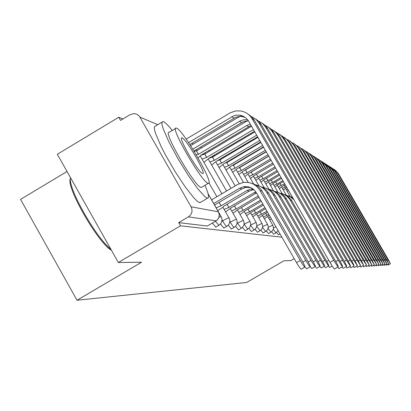 <?xml version="1.0" encoding="UTF-8"?>
<svg xmlns="http://www.w3.org/2000/svg" width="411" height="411" viewBox="0 0 411 411"><rect width="100%" height="100%" fill="white"/><g stroke="black" fill="none" stroke-linecap="round" stroke-linejoin="round"><path stroke-width="0.62" d="M276.567 232.446L278.509 234.799M271.594 231.717L273.649 234.203M266.364 230.951L268.537 233.571M260.857 230.134L263.163 232.909M255.046 229.266L257.497 232.215M248.907 228.346L251.517 231.475M242.413 227.36L245.192 230.694M235.529 226.312L238.503 229.872M228.223 225.182L231.408 228.994M220.45 223.969L223.872 228.064M212.395 223.034L215.847 227.072M122.966 118.933L118.748 117.253L120.536 120.397L130.169 114.597L134.253 113.575L137.13 114.376L139.421 116.303L191.079 206.795L218.359 211.809L208.074 193.802M67.024 171.474L20.55 199.392L77.027 300.246L141.538 262.249L118.332 262.501L180.491 225.819L281.905 237.198M118.332 262.501L57.329 154.279L118.748 117.253M77.027 300.246L246.662 282.47L284.032 260.723L290.844 260.651L294.24 258.678M216.109 220.825L188.418 216.88L178.677 222.634L180.491 225.819M188.418 216.88C192.009 214.244 192.898 210.879 191.079 206.795M178.677 222.634L207.298 226.019M211.588 199.849L237.471 184.554L243.035 182.505C250.345 181.621 256.002 184.287 260.014 190.504L300.236 260.497C302.568 264.463 304.109 266.657 304.849 267.068C305.147 266.682 304.166 264.489 301.91 260.476L262.074 191.161C259.762 187.288 256.449 184.745 252.133 183.532M301.232 269.169L301.155 269.215C300.4 268.809 298.854 266.621 296.521 262.655L256.33 192.677C253.284 187.976 249.004 186.008 243.482 186.779L239.592 188.253L213.699 203.543M214.814 205.495L215.318 204.586L241.843 188.932L245.696 187.467L250.546 187.524M333.737 260.261C336.064 264.216 337.554 266.415 338.212 266.852C338.428 266.487 337.385 264.288 335.093 260.245L254.342 120.228L252.21 118.882L333.737 260.261L330.002 262.424L248.537 121.075L246.071 118.049L242.778 115.979L239.777 115.152L236.253 115.172L233.417 115.969L188.582 142.586M334.559 268.969L334.492 269.005C333.824 268.573 332.329 266.379 330.002 262.424M245.495 117.577L242.022 116.529L240.281 116.416L237.388 116.786L235.184 117.582L189.887 144.544M186.178 139.098L230.427 112.691L235.857 110.913L240.733 110.955C245.737 111.869 249.564 114.515 252.21 118.882M247.972 114.058L251.583 116.693L254.342 120.228M255.637 184.909C260.517 185.818 264.247 188.408 266.831 192.682L305.794 260.435C308.05 264.283 309.529 266.405 310.238 266.801C310.505 266.431 309.55 264.304 307.361 260.42L268.296 192.538L266.035 189.8L263.975 188.12L259.166 185.921M306.729 268.835L304.952 266.924M252.899 188.855L250.818 189.07L247.047 190.499L221.108 205.798L216.165 207.863M221.108 205.798L219.13 202.335M244.627 187.133L245.644 186.558M217.702 210.545L219.161 209.687C222.115 207.909 223.594 206.795 223.605 206.348L249.158 191.136L253.803 189.579M262.454 187.205C267.15 188.104 270.741 190.612 273.228 194.727L311.004 260.384C313.192 264.109 314.62 266.164 315.288 266.549C315.535 266.189 314.6 264.129 312.478 260.369L274.589 194.567L272.406 191.922L270.412 190.293L265.763 188.156M311.882 268.527L310.269 266.796M255.76 191.778L228.891 207.432L224.149 209.425M228.891 207.432L227.031 204.18M251.696 189.348L252.529 188.87M225.593 211.942L231.095 207.889L256.485 192.944M268.856 189.363C273.382 190.252 276.844 192.677 279.244 196.648L315.9 260.333C318.022 263.944 319.404 265.943 320.035 266.313C320.261 265.963 319.347 263.965 317.287 260.317L280.513 196.479L278.396 193.915L276.469 192.338L271.969 190.262M316.727 268.234L315.211 266.595M258.236 195.99L236.207 208.963L231.665 210.884M236.207 208.963L234.46 205.911M233.022 213.258L238.282 209.399L258.945 197.234M338.232 260.209C340.483 264.042 341.921 266.169 342.548 266.59C342.738 266.241 341.726 264.109 339.507 260.194L261.268 124.605L259.269 123.341L338.232 260.209L335.854 261.586M339.003 268.64L337.662 267.171M248.45 120.926L244.956 121.235L242.141 122.319L193.982 151.007M247.689 119.801L243.81 119.745L240.024 121.009L192.826 149.131M190.627 145.679L237.476 117.726L240.245 116.416M241.288 116.077L242.356 115.81M251.47 116.58L255.935 119.298L259.269 123.341M255.128 118.645L258.611 121.194L261.268 124.605M342.45 260.163C344.629 263.877 346.016 265.938 346.612 266.343C346.781 266.004 345.795 263.939 343.642 260.148L267.767 128.71L265.891 127.528L342.45 260.163L340.221 261.453M343.17 268.337L341.916 266.955M250.304 124.143L246.744 125.53L198.472 154.274L196.258 154.793M198.472 154.274L196.504 150.827L247.139 120.921M194.208 151.371L196.504 150.827M198.107 157.978L200.943 155.209L248.789 126.732L246.744 125.53M258.416 121.004L262.691 123.634L265.891 127.528M261.848 122.951L265.203 125.417L267.767 128.71M251.178 125.658L248.789 126.732M346.411 260.117L350.429 266.117C350.588 265.783 349.622 263.78 347.531 260.106L273.885 132.573L272.118 131.458L346.411 260.117L344.315 261.329M347.09 268.049L345.918 266.749M253.433 129.573L206.671 157.387L202.037 159.114M206.671 157.387L204.76 154.043L251.501 126.223M201.082 155.26L204.76 154.043M203.892 162.35L208.999 158.266L254.409 131.268M264.936 125.165L269.046 127.713L272.118 131.458M268.162 126.999L271.404 129.388L273.885 132.573M172.276 130.487C168.346 125.519 165.453 122.591 163.593 121.713L163.018 121.533L161.975 122.201L162.052 124.703L163.265 128.946L168.875 141.826L177.763 158.369L188.146 175.22L197.897 188.942L205.079 196.869L207.498 198.205C209.425 198.066 208.583 193.766 204.966 185.304M161.991 122.149L154.382 126.758L154.413 129.285L155.579 133.554L161.122 146.465L165.237 154.479L175.117 171.613L185.479 187.262L194.223 198.297L197.439 201.385L199.674 202.659L200.804 202.161M201.96 187.082L201.128 187.421C194.973 187.149 161.821 129.655 169.306 132.265L175.569 128.515M208.12 183.28L208.31 183.321C214.958 185.073 183.476 130.333 176.632 128.211L176.262 128.098C168.952 125.381 202.14 182.9 208.12 183.28M182.212 137.978L182.001 137.911C177.362 136.272 198.549 173.016 202.505 173.468L202.649 173.499C207.01 174.737 186.527 139.149 182.212 137.978M70.574 177.778C67.08 186.584 96.056 238.061 110.836 249.2M111.463 250.309C97.7 242.634 65.246 185.757 70.466 178.528M274.882 191.392C279.249 192.271 282.588 194.624 284.905 198.456L320.513 260.286C322.573 263.795 323.904 265.727 324.51 266.092C324.716 265.753 323.817 263.811 321.818 260.271L286.087 198.277L284.602 196.371L282.172 194.264L277.815 192.245M321.294 267.957L319.871 266.41M260.6 200.111L243.096 210.406L238.74 212.261M243.096 210.406L241.447 207.534M240.019 214.496L245.054 210.817L261.273 201.277M280.564 193.309C284.782 194.172 288.008 196.458 290.243 200.162L324.86 260.24C326.863 263.651 328.153 265.532 328.728 265.881C328.918 265.552 328.04 263.667 326.093 260.225L291.353 199.977L288.183 196.54L285.522 194.922L283.328 194.115M325.599 267.695L324.258 266.236M262.829 203.99L249.6 211.768L245.418 213.561M249.6 211.768L248.044 209.06M246.626 215.672L251.445 212.158L263.461 205.094M350.136 260.076L354.025 265.896C354.169 265.578 353.224 263.631 351.194 260.065L279.644 136.216L277.98 135.162L350.136 260.076L348.163 261.216M350.778 267.777L349.679 266.549M256.675 135.198L214.398 160.316L209.954 161.991M214.398 160.316L212.538 157.074L254.805 131.946M209.148 158.348L212.538 157.074M211.701 165.042L216.592 161.153L257.599 136.796M271.08 129.08L275.026 131.551L277.98 135.162M274.116 130.811L277.25 133.128L279.644 136.216M353.65 260.035L357.416 265.696L354.652 260.024L285.085 139.653L283.513 138.661L353.65 260.035L351.79 261.113M354.261 267.52L353.229 266.359M259.737 140.505L221.688 163.085L217.424 164.708M221.688 163.085L219.88 159.93L257.913 137.346M217.558 160.578L219.88 159.93M219.073 167.585L223.759 163.871L260.605 142.016M276.865 132.768L280.667 135.173L283.513 138.661M279.732 134.412L282.763 136.663L285.085 139.653M329.668 267.448L328.41 266.071M264.936 207.658L255.745 213.057L251.722 214.794M255.745 213.057L254.27 210.494M252.863 216.782L257.492 213.422L265.537 208.701M288.543 195.883L292.838 197.932M285.928 195.117L290.315 196.761L293.906 199.787M266.929 211.126L261.56 214.275L257.687 215.955M261.56 214.275L260.168 211.85M258.771 217.84L267.494 212.112M291.003 196.828L292.401 197.177M268.815 214.408L263.343 217.059M267.073 215.431L265.753 213.134M264.365 218.847L269.354 215.349M269.683 219.808L271.342 218.811M270.428 217.214L268.707 218.107M356.974 259.999L360.622 265.501L357.919 259.988L290.228 142.9L288.738 141.959L356.974 259.999L355.217 261.016M357.549 267.278L356.578 266.179M262.624 145.52L228.578 165.705L224.478 167.277M228.578 165.705L226.821 162.633L260.851 142.442M225.29 162.967L226.821 162.633M226.04 169.995L230.54 166.445L263.446 146.943M282.331 136.257L285.994 138.589L288.738 141.959M285.039 137.813L290.228 142.9M360.113 259.963L363.653 265.316L361.007 259.952L295.093 145.977L293.685 145.088L360.113 259.963L358.454 260.923M360.663 267.047L359.743 266.009M265.357 150.262L235.102 168.181L231.157 169.707M235.102 168.181L233.386 165.191L263.631 147.266M232.426 165.33L233.386 165.191M232.636 172.281L236.962 168.885L266.133 151.608M287.505 139.56L291.034 141.826L293.685 145.088M290.063 141.035L295.093 145.977M363.093 259.932L366.53 265.146L363.941 259.922L299.711 148.895L298.376 148.047L363.093 259.932L361.516 260.841M363.612 266.831L362.743 265.845M267.946 154.752L241.288 170.529L237.486 172.009M241.288 170.529L239.618 167.616L266.266 151.839M239.063 167.642L239.618 167.616M238.889 174.454L243.05 171.197L268.681 156.031M292.401 142.684L295.812 144.893L298.376 148.047M294.826 144.091L299.711 148.895M365.913 259.901L369.258 264.982L366.72 259.891L304.094 151.664L302.825 150.863L365.913 259.901L364.418 260.764M366.412 266.621L365.59 265.686M270.402 159.016L247.16 172.759L243.492 174.197M247.16 172.759L245.531 169.923L268.763 156.175M245.259 169.892L245.531 169.923M244.822 176.519L248.835 173.396L271.101 160.228M297.05 145.653L300.343 147.801L302.825 150.863M299.352 146.989L304.094 151.664M368.6 259.87L371.847 264.823L369.366 259.86L308.26 154.3L307.053 153.534L368.6 259.87L367.177 260.687M369.073 266.426L368.292 265.537M272.734 163.064L252.744 174.875L249.2 176.278M252.744 174.875L251.152 172.111L271.142 160.295M252.693 174.86L251.152 172.111M250.469 178.482L254.337 175.482L273.402 164.22M301.463 148.474L304.654 150.565L307.053 153.534M303.647 149.748L308.26 154.3M371.154 259.839L374.313 264.674L371.883 259.834L312.232 156.807L311.081 156.077L371.154 259.839L369.802 260.62M371.601 266.241L370.866 265.393M274.959 166.917L258.057 176.894L254.635 178.261M258.057 176.894L256.51 174.202M255.837 180.357L259.577 177.47L275.591 168.017M305.661 151.156L308.753 153.19L311.081 156.077M307.741 152.368L312.232 156.807M373.584 259.814L376.661 264.535L374.277 259.803L316.013 159.196L314.913 158.502L373.584 259.814L372.294 260.553M374.015 266.061L373.316 265.254M277.071 170.586L263.122 178.821L259.809 180.146M263.122 178.821L261.643 176.252M260.959 182.15L264.571 179.371L277.677 171.639M309.658 153.709L312.658 155.697L314.913 158.502M311.641 154.87L316.013 159.196M375.901 259.788L378.901 264.401L376.563 259.778L319.619 161.472L318.576 160.814L375.901 259.788L374.673 260.497M376.317 265.891L375.649 265.121M279.09 174.089L267.951 180.655L264.746 181.95M267.951 180.655L266.544 178.204M265.84 183.856L269.333 181.179L279.665 175.086M313.47 156.149L316.378 158.086L318.576 160.814M315.36 157.254L319.619 161.472M378.115 259.762L381.043 264.268L378.747 259.757L323.067 163.65L322.065 163.018L378.115 259.762L376.944 260.44M378.51 265.732L377.879 264.992M281.016 177.429L272.57 182.407L269.457 183.671M272.57 182.407L271.224 180.064M270.505 185.495L273.89 182.905L281.566 178.384M317.107 158.471L319.933 160.367L322.065 163.018M318.915 159.535L323.067 163.65M380.232 259.737L383.088 264.145L380.838 259.731L326.365 165.736L325.404 165.13L380.232 259.737L379.112 260.384M380.612 265.573L380.005 264.869M282.855 180.619L276.978 184.082L273.962 185.315M276.978 184.082L275.694 181.847M274.964 187.056L278.242 184.56L283.385 181.534M320.585 160.696L325.404 165.13M322.311 161.713L326.365 165.736M382.256 259.716L385.04 264.032L382.836 259.711L329.519 167.729L328.6 167.149L382.256 259.716L381.182 260.333M382.62 265.429L382.04 264.751M284.618 183.676L278.273 186.887M281.201 185.685L279.968 183.542M279.233 188.557L285.121 184.549M323.914 162.823L328.6 167.149M325.563 163.799L329.519 167.729M384.193 259.695L386.915 263.919L384.747 259.69L332.54 169.635L331.662 169.08L384.193 259.695L383.165 260.286M384.542 265.285L383.992 264.638M286.303 186.599L282.398 188.397M285.249 187.221L284.068 185.171M283.323 189.995L286.786 187.437M327.094 164.857L331.662 169.08M328.677 165.792L332.54 169.635M386.047 259.675L388.708 263.805L386.581 259.67L335.438 171.469L334.595 170.935L386.047 259.675L385.066 260.24M386.386 265.146L385.857 264.525M287.243 191.377L288.579 190.55M287.762 189.132L286.359 189.841M330.146 166.809L334.595 170.935M331.662 167.709L335.438 171.469M387.83 259.654L390.435 263.703L388.338 259.649L338.217 173.226L337.41 172.712L387.83 259.654L386.885 260.199M388.154 265.018L387.65 264.422M333.074 168.685L337.41 172.712M334.528 169.548L338.217 173.226M273.592 234.244L275.951 232.862L273.258 229.194M268.475 233.618L270.9 232.2L268.034 228.3M263.097 232.96L265.578 231.506L262.531 227.34M257.425 232.266L259.973 230.771L256.716 226.317M251.434 231.532L254.055 229.996L250.571 225.213M245.11 230.756L247.797 229.179L244.067 224.026M244.047 224.159L249.903 221.395L244.365 211.727M241.262 228.264L237.157 222.741M237.085 223.26L243.348 220.306L237.625 210.314M231.306 229.071L234.136 227.396C233.391 227.006 232.076 225.213 230.196 222.017L229.816 221.349M229.687 222.32L236.392 219.145L230.479 208.814M223.759 228.146L226.672 226.42C225.886 226.014 224.524 224.165 222.587 220.871L221.986 219.823M221.801 221.334L222.587 220.871C225.901 218.965 228.013 217.969 228.932 217.876L229.014 217.933M218.868 225.315L215.431 221.246M157.757 124.692L139.981 117.145M221.154 216.628L218.971 217.27M206.106 153.241L205.217 153.719M215.955 155.039L212.759 156.565M250.731 213.062L256.099 222.428L250.607 225.012M223.897 157.541L219.885 159.263M256.752 214.321L261.961 223.409L256.798 225.829M230.499 159.874L230.761 160.295L229.538 160.444M262.454 215.513L267.515 224.334L262.65 226.615M267.864 216.643L272.786 225.213L268.198 227.36M273.454 228.074L275.909 226.759M207.134 226.112L215.955 220.923C219.207 218.539 220.008 215.503 218.359 211.809L218.452 211.968M296.521 262.655L300.236 260.497M239.592 188.253L241.843 188.932M260.014 190.504L262.074 191.161M234.152 118.132L231.83 116.77M302.845 262.151L305.794 260.435M221.031 205.783L219.078 202.366M247.047 190.499L249.158 191.136M266.831 192.682L268.763 193.298M308.24 261.987L311.004 260.384M228.819 207.416L226.985 204.21M254.044 192.605L256.027 193.201M273.228 194.727L275.041 195.302M313.305 261.838L315.9 260.333M236.135 208.947L234.414 205.937M279.244 196.648L280.944 197.188M241.699 122.565L239.526 121.291M196.422 150.796L198.39 154.243M204.683 154.012L206.594 157.356M318.068 261.704L320.513 260.286M243.029 210.391L241.406 207.555M284.905 198.456L286.508 198.965M322.553 261.576L324.86 260.24M249.539 211.757L248.003 209.081M290.243 200.162L291.764 200.645M212.466 157.043L214.326 160.29M219.808 159.905L221.621 163.059M326.791 261.458L328.785 260.302M255.683 213.047L254.234 210.519M261.504 214.265L260.132 211.87M267.022 215.421L265.722 213.155M226.754 162.607L228.516 165.679M233.325 165.171L235.041 168.156M239.556 167.596L241.231 170.508M245.475 169.897L247.103 172.738M256.479 174.218L258.005 176.879M261.617 176.268L263.076 178.8M266.518 178.22L267.91 180.635M271.198 180.08L272.524 182.386M275.668 181.857L276.937 184.066M279.948 183.558L281.165 185.669M284.042 185.181L285.208 187.205M215.724 227.165L218.755 225.382C221.94 223.096 222.736 220.173 221.139 216.602L218.673 212.287M238.411 229.939L241.175 228.316C244.083 226.23 244.807 223.558 243.348 220.306M278.458 234.835L280.019 233.921M208.958 182.859L216.885 196.72M222.885 207.211L229.004 217.912C230.55 221.37 229.78 224.206 226.697 226.42M193.206 144.138L192.05 143.254M196.53 149.486L197.095 150.477M200.419 156.283L221.873 193.771M234.157 227.396C237.147 225.249 237.892 222.5 236.392 219.145M201.657 147.76L200.774 146.958M204.765 152.933L205.238 153.76M208.434 159.334L226.564 191.002M209.589 151.166L208.922 150.462M212.528 156.17L212.919 156.848M215.986 162.201L230.992 188.387M247.797 229.179C250.623 227.155 251.321 224.56 249.903 221.395M217.059 154.387L216.561 153.771M219.854 159.211L220.168 159.761M223.127 164.914L235.169 185.916M254.055 229.996C256.798 228.028 257.481 225.505 256.099 222.428M224.103 157.423L223.738 156.904M226.78 162.078L227.026 162.509M229.877 167.472L239.171 183.681M259.973 230.771C262.639 228.855 263.307 226.399 261.961 223.409M233.34 164.785L233.525 165.109M236.274 169.897L243.471 182.438M265.578 231.506C268.178 229.636 268.825 227.247 267.515 224.334M237.07 163.013L236.88 162.689M242.341 172.194L248.223 182.443M270.9 232.2C273.433 230.381 274.06 228.054 272.786 225.213M237.512 162.751L236.993 162.884M248.11 174.377L253.644 184.01M275.951 232.862L278.052 230.494M244.067 164.981L243.461 165.037M253.592 176.453L258.992 185.849M250.094 167.22L249.806 167.2M258.817 178.425L264.078 187.57M263.8 180.311L269.025 189.394M268.558 182.104L273.551 190.786M273.104 183.82L277.98 192.291M277.451 185.459L282.203 193.709M281.612 187.031L286.318 195.194M285.604 188.531L290.161 196.443M207.159 226.117L215.981 220.923C219.274 218.56 220.096 215.539 218.447 211.85L208.023 193.607M304.849 267.068L301.155 269.215M243.482 186.779L245.696 187.467M338.212 266.852L334.492 269.005M242.022 116.529L239.777 115.152M310.238 266.801L306.652 268.881M250.818 189.07L252.893 189.718M315.288 266.549L311.815 268.563M320.035 266.313L316.665 268.27M342.548 266.59L338.947 268.676M247.967 120.182L247.222 119.724M346.612 266.343L343.118 268.368M350.429 266.117L347.043 268.075M207.498 198.205L199.91 202.69M201.328 187.457L208.31 183.321M181.559 138.173L182.001 137.911M324.51 266.092L321.238 267.987M328.728 265.881L325.548 267.725M354.025 265.896L350.737 267.802M357.416 265.696L354.22 267.54M332.175 265.994L329.622 267.479M360.622 265.501L357.513 267.299M363.653 265.316L360.627 267.068M366.53 265.146L363.581 266.847M369.258 264.982L366.381 266.641M371.847 264.823L369.042 266.441M374.313 264.674L371.58 266.256M376.661 264.535L373.989 266.076M378.901 264.401L376.291 265.907M381.043 264.268L378.49 265.742M383.088 264.145L380.591 265.588M385.04 264.032L382.6 265.439M386.915 263.919L384.526 265.295M388.708 263.805L386.371 265.157M390.435 263.703L388.138 265.028"/></g></svg>
